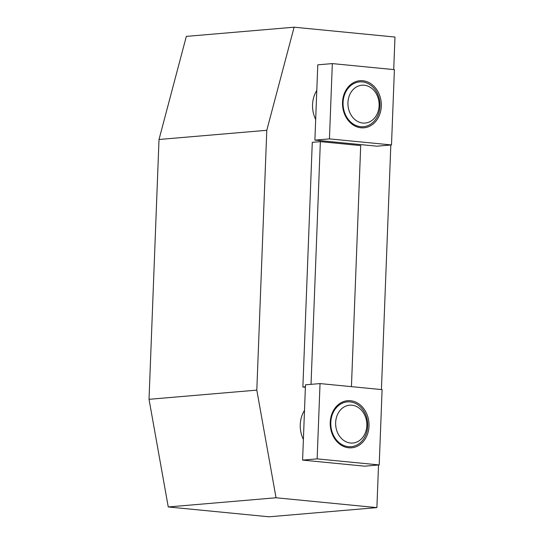 <?xml version="1.0" encoding="UTF-8"?>
<svg xmlns="http://www.w3.org/2000/svg" width="544" height="544" viewBox="0 0 544 544"><rect width="100%" height="100%" fill="white"/><g stroke="black" fill="none" stroke-linecap="round" stroke-linejoin="round"><path stroke-width="0.82" d="M362.814 80.743A23.63 19.38 85.1 0 0 343.652 111.527A23.63 19.38 85.1 0 0 374.986 122.244A23.63 19.38 85.1 0 0 380.181 97.016A23.63 19.38 85.1 0 0 362.814 80.743M362.399 81.913A22.488 18.442 85.1 0 0 345.12 113.934A22.488 18.442 85.1 0 0 377.094 117.055A22.488 18.442 85.1 0 0 362.399 81.913M332.33 63.594L317.778 64.831L314.888 140.128L376.951 146.186L391.496 144.942L394.393 69.652L332.33 63.594L329.433 138.883L391.496 144.942M329.433 138.883L314.888 140.128M350.526 400.724A23.63 19.38 85.1 0 0 331.357 431.508A23.63 19.38 85.1 0 0 362.698 442.231A23.63 19.38 85.1 0 0 367.887 417.003A23.63 19.38 85.1 0 0 350.526 400.724M350.105 401.9A22.488 18.442 85.1 0 0 332.833 433.922A22.488 18.442 85.1 0 0 364.8 437.043A22.488 18.442 85.1 0 0 350.105 401.9M320.035 383.581L305.483 384.819L302.593 460.108L364.657 466.174L379.209 464.93L382.099 389.64L320.035 383.581L317.145 458.871L379.209 464.93M317.145 458.871L302.593 460.108M364.256 85.224A18.992 15.579 -94.9 0 1 376.666 114.906A18.992 15.579 -94.9 0 1 349.67 112.268A18.992 15.579 -94.9 0 1 364.256 85.224M351.961 405.205A18.992 15.579 -94.9 0 1 364.371 434.887A18.992 15.579 -94.9 0 1 337.375 432.256A18.992 15.579 -94.9 0 1 351.961 405.205M305.388 387.274L302.872 387.029L305.408 386.811M351.438 386.648L360.699 145.581L320.355 141.644L312.276 142.331L302.872 387.029M304.504 410.387A25.996 21.318 85.1 0 0 301.104 433.106A25.996 21.318 85.1 0 0 303.389 439.45M393.72 69.591L394.971 37.046L294.114 27.2L186.334 36.387L159.011 139.482L149.029 399.31L168.259 506.954L269.11 516.8L376.89 507.613L378.529 464.991M294.114 27.2L266.791 130.295L256.809 390.123L276.039 497.767L376.89 507.613M381.426 389.572L390.823 145.003M316.792 90.399A25.996 21.318 85.1 0 0 315.676 119.462M311.032 384.35L320.355 141.644M266.791 130.295L159.011 139.482M256.809 390.123L149.029 399.31M276.039 497.767L168.259 506.954"/></g></svg>
